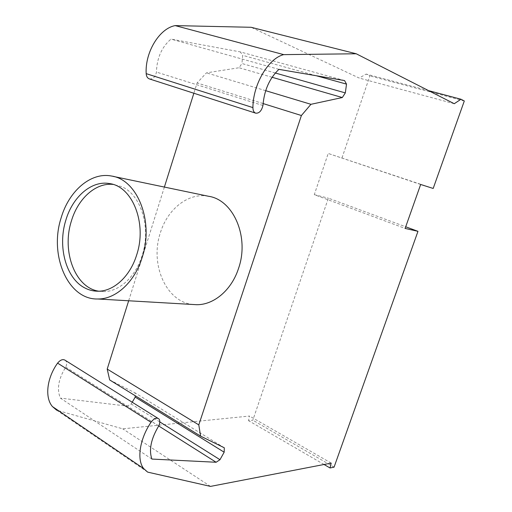 <?xml version="1.0" encoding="UTF-8"?>
<svg xmlns="http://www.w3.org/2000/svg" width="512" height="512" viewBox="0 0 512 512"><rect width="100%" height="100%" fill="white"/><g stroke="black" fill="none" stroke-linecap="round" stroke-linejoin="round"><path stroke-width="0.38" stroke-dasharray="2.56 1.92" d="M151.898 459.066L60.384 398.112C56.653 389.158 58.438 378.835 65.734 367.142C66.982 364.384 66.95 362.195 65.638 360.57M158.726 425.926L65.734 367.142M147.642 472.115L56.659 410.195L122.752 428.832L249.491 416.045L248.544 420.672L252.845 420.211L328.358 198.144L405.709 226.784M158.701 425.958L127.315 406.118L60.384 398.112M420.666 184.474L328.205 153.459L314.285 194.669L405.126 228.429M433.184 188.454L328.205 153.459M314.285 194.669L328.358 198.144M275.302 72.998L241.958 63.526L239.059 67.744L206.458 72.851L197.094 82.95L193.862 93.242M272.077 77.274L239.059 67.744M265.69 90.682L206.458 72.851M263.078 103.552L197.094 82.95M164.384 187.066L128.659 300.781M109.69 379.955L135.078 392.877L135.162 395.699M224.288 447.782L135.078 392.877M132.218 402.234L131.213 403.962L127.315 406.118M159.814 421.926L131.213 403.962M210.502 486.4L122.752 428.832M331.187 463.11L249.491 416.045M324.032 464.486L248.544 420.672M334.067 467.155L252.845 420.211M342.01 157.888L369.901 75.872L366.176 74.08L359.181 78.054L251.11 27.29M464.301 100.992L369.901 75.872M428.608 90.65L366.176 74.08M454.253 103.718L359.181 78.054M344.544 80.563L240.384 51.93L242.682 55.341L241.958 63.526M316.275 75.738L242.682 55.341M149.395 78.918C152.979 79.296 155.328 77.018 156.454 72.077C156.858 58.086 161.709 47.091 171.002 39.098L240.384 51.93M262.95 105.51L156.454 72.077M278.906 69.363L171.002 39.098M193.114 304.499C166.093 302.246 149.664 264.122 160.384 232.742C167.597 208.896 188.57 192.269 208.442 196.256M98.797 291.194L103.053 291.578C118.854 292.083 135.539 277.165 142.144 255.526C151.456 227.546 140.877 194.106 121.312 186.554L112.934 184.397M158.976 418.976L157.754 418.214M97.491 291.206L103.053 291.578M110.918 183.859L115.002 184.672M112.909 176.333L111.45 176.026"/><path stroke-width="0.77" d="M405.709 226.784L417.971 231.328L334.067 467.155L330.029 467.968L331.187 463.11L210.502 486.4L147.642 472.115L143.731 468.64C136.544 459.834 139.667 438.931 151.002 422.285C154.048 418.349 156.704 417.248 158.976 418.976C160.166 420.602 160.083 422.918 158.726 425.926C151.008 438.854 148.73 449.901 151.898 459.066L216.122 462.259L158.701 425.958M157.754 418.214L65.638 360.57C63.206 358.771 60.525 359.622 57.594 363.13C46.771 378.074 44.602 397.651 52.448 406.579L56.659 410.195M417.971 231.328L405.126 228.429L420.666 184.474L433.184 188.454L464.301 100.992L460.979 99.245L428.608 90.65M216.122 462.259L219.974 459.699L224.173 452.205L224.288 447.782L200.602 436.141L198.797 424.877L301.395 115.52L310.95 104.307L342.317 97.536L272.077 77.274M342.317 97.536L345.331 92.909L275.302 72.998M310.95 104.307L265.69 90.682M301.395 115.52L263.078 103.552M193.862 93.242L164.384 187.066M128.659 300.781L107.206 369.082L109.69 379.955L200.602 436.141M198.797 424.877L107.206 369.082M135.162 395.699L135.206 397.107L132.218 402.234M224.173 452.205L135.206 397.107M219.974 459.699L159.814 421.926M330.029 467.968L324.032 464.486M345.331 92.909L346.515 84.122L344.544 80.563L278.906 69.363C269.466 78.349 264.147 90.394 262.95 105.51C261.574 110.88 259.174 113.434 255.731 113.171C253.901 112.474 252.96 110.618 252.922 107.61C252.922 84.557 268.352 58.24 283.725 54.63L356.237 53.773L454.253 103.718L460.979 99.245M356.237 53.773L251.11 27.29L175.174 25.6C159.411 28.435 144.922 52.23 146.182 73.638C146.387 76.429 147.462 78.189 149.395 78.918L255.731 113.171M346.515 84.122L316.275 75.738M283.725 54.63L175.174 25.6M142.125 257.549C134.56 282.298 115.622 299.36 97.702 298.989C67.814 299.821 48.979 255.142 61.088 218.022C68.832 191.066 90.752 171.91 111.45 176.026C137.389 179.398 154.24 221.587 142.125 257.549M112.909 176.333L208.442 196.256C233.318 199.686 249.67 237.011 238.515 268.48C231.565 290.17 213.709 305.088 196.512 304.698L193.114 304.499M112.934 184.397C95.59 182.522 77.869 198.758 71.36 221.133C61.581 251.347 75.085 287.821 98.797 291.194M136.685 254.893C130.048 276.685 113.318 291.712 97.491 291.206C92.922 291.13 88.582 289.984 84.493 287.763C65.882 278.093 57.542 246.509 65.798 220.32C72.57 196.845 91.584 180.211 109.53 183.584C132.416 186.317 147.283 223.347 136.685 254.893M151.002 422.285L57.594 363.13M252.922 107.61L146.182 73.638M143.731 468.64L52.448 406.579M196.512 304.698L97.702 298.989M109.53 183.584L110.918 183.859"/></g></svg>
